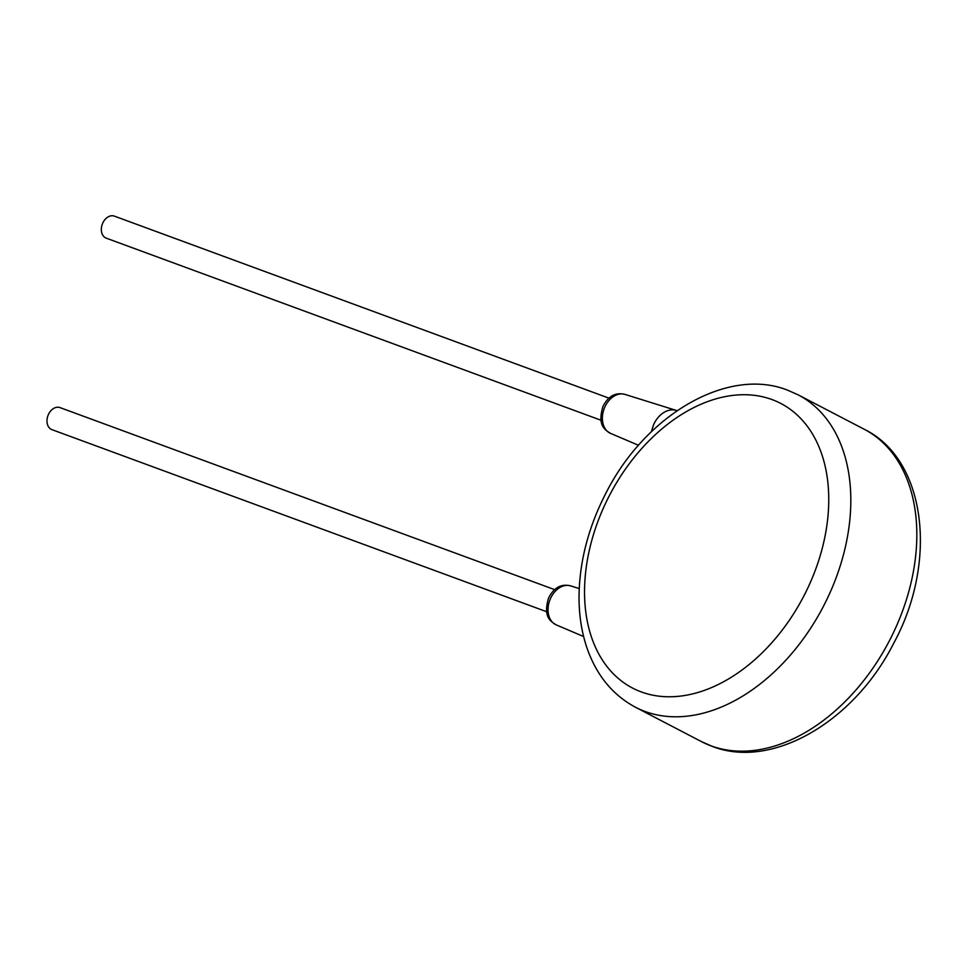 <?xml version="1.0" encoding="UTF-8"?>
<svg xmlns="http://www.w3.org/2000/svg" width="967" height="967" viewBox="0 0 967 967"><rect width="100%" height="100%" fill="white"/><g stroke="black" fill="none" stroke-linecap="round" stroke-linejoin="round"><path stroke-width="1.45" d="M651.347 431.802L653.571 424.743A23.486 17.104 -69.8 0 1 676.332 410.443A23.486 17.104 -69.8 0 1 676.912 410.637L677.081 410.697M546.645 611.712L51.916 429.638A11.737 8.558 -69.8 0 1 48.35 414.662A11.737 8.558 -69.8 0 1 60.014 407.603L554.744 589.677M600.99 420.234L106.261 238.16A11.737 8.558 -69.8 0 1 102.707 223.184A11.737 8.558 -69.8 0 1 114.372 216.125L609.101 398.199M701.45 741.604L712.014 746.282C771.847 769.998 854.103 721.672 893.52 643.623C938.292 561.622 926.156 459.301 864.16 429.227A176.115 120.101 117.5 0 1 892.771 634.038A176.115 120.101 117.5 0 1 711.035 745.847A176.115 120.101 117.5 0 1 701.45 741.604L635.452 707.228A176.115 120.101 -62.5 0 0 645.037 711.47A176.115 120.101 -62.5 0 0 826.773 599.661A176.115 120.101 -62.5 0 0 798.162 394.85L787.597 390.172C727.619 366.396 645.134 415.024 605.813 493.363C588.577 526.882 579.656 560.848 579.04 595.237C578.846 614.529 581.566 632.345 587.223 648.676C596.772 675.607 612.848 695.116 635.452 707.228M638.522 445.291L610.624 433.421A20.803 15.158 -69.8 0 1 604.822 407.071A20.803 15.158 -69.8 0 1 624.984 394.403L676.332 410.443M570.627 585.881C561.162 583.56 553.813 587.622 548.567 598.053C542.971 616.946 550.368 621.273 556.267 624.9A20.803 15.158 -69.8 0 1 550.477 598.549A20.803 15.158 -69.8 0 1 570.627 585.881L579.233 588.565M772.041 399.576A160.449 109.428 -62.5 0 0 603.505 507.796A160.449 109.428 -62.5 0 0 641.266 691.925A160.449 109.428 -62.5 0 0 809.79 583.705A160.449 109.428 -62.5 0 0 772.041 399.576M610.624 433.421C604.713 429.795 597.316 425.468 602.924 406.575C608.158 396.132 615.52 392.082 624.984 394.403M556.267 624.9L583.621 636.54M864.16 429.227L798.162 394.85"/></g></svg>
